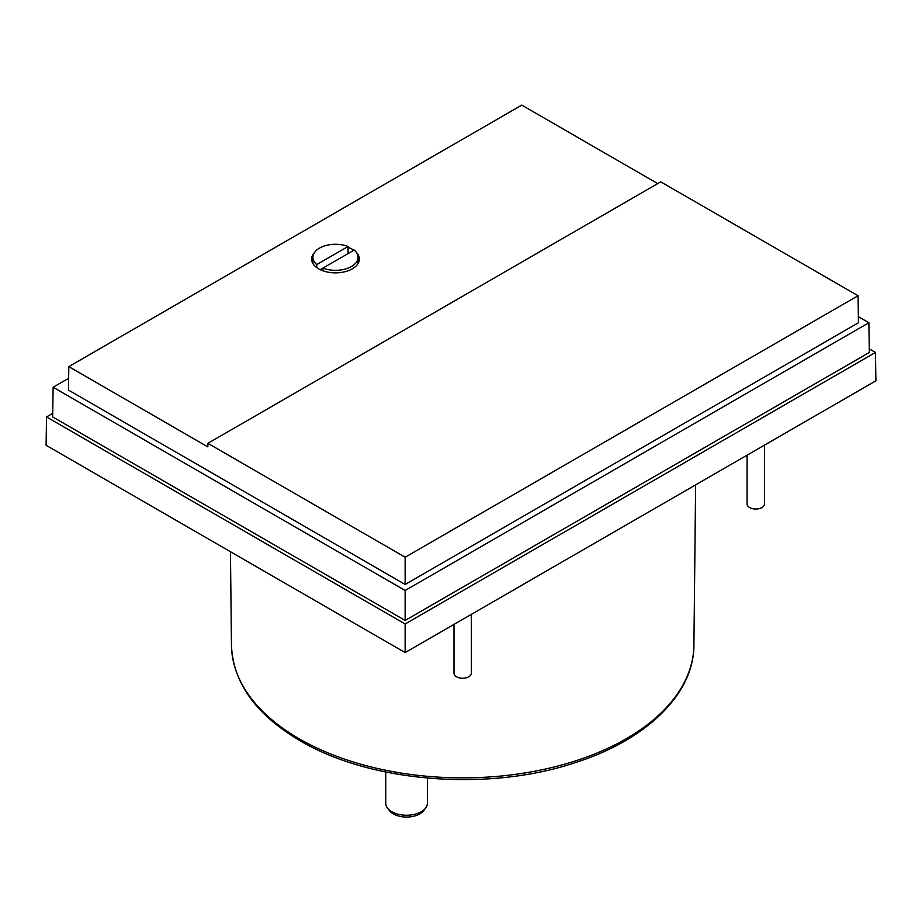 <?xml version="1.0" encoding="UTF-8"?>
<svg xmlns="http://www.w3.org/2000/svg" width="922" height="922" viewBox="0 0 922 922"><rect width="100%" height="100%" fill="white"/><g stroke="black" fill="none" stroke-linecap="round" stroke-linejoin="round"><path stroke-width="1.38" d="M747.085 455.168L747.085 504.011A8.678 5.013 0 0 0 749.621 507.561A8.678 5.013 0 0 0 759.083 508.644A8.678 5.013 0 0 0 764.442 504.011L764.442 445.142M454.004 624.378L454.004 673.221A8.678 5.013 0 0 0 456.54 676.771A8.678 5.013 0 0 0 466.002 677.854A8.678 5.013 0 0 0 471.361 673.221L471.361 614.352M356.468 252.501A23.868 13.784 180 0 1 359.361 259.07A23.868 13.784 180 0 1 344.621 271.806A23.868 13.784 180 0 1 318.609 268.821A23.868 13.784 180 0 1 311.613 259.07A23.868 13.784 180 0 1 314.506 252.501M348.078 247.361A23.868 13.784 180 0 1 352.365 249.332A23.868 13.784 180 0 1 353.829 250.254M385.73 772.002L385.73 803.223A20.837 12.032 0 0 0 387.54 808.133A20.837 12.032 0 0 0 391.827 811.729A20.837 12.032 0 0 0 425.572 808.133A20.837 12.032 0 0 0 427.393 803.223L427.393 778.099M320.211 269.662L354.221 250.035A22.566 13.035 180 0 1 358.059 257.296A22.566 13.035 180 0 1 346.096 268.798A22.566 13.035 180 0 1 322.896 268.118L322.896 270.78M387.54 808.133L389.522 810.692A18.659 10.776 0 0 0 393.36 813.907A18.659 10.776 0 0 0 423.59 810.692L425.572 808.133M316.753 267.622L316.753 264.568L348.078 246.485L348.078 253.573M316.753 264.568A22.566 13.035 180 0 1 312.915 257.296A22.566 13.035 180 0 1 324.878 245.805A22.566 13.035 180 0 1 348.078 246.485M405.15 557.222L405.15 584.467L68.459 390.075L68.816 366.622L207.83 446.882L207.888 443.332L660.774 181.853L858.048 295.743L405.15 557.222L207.888 443.332M68.816 366.622L521.76 105.108L657.732 183.616M405.15 584.467L858.451 322.746L858.048 295.743M858.359 316.672L868.881 322.746L405.15 590.483L53.119 387.24L68.643 378.285M53.119 387.24L52.669 416.94L405.15 620.437L869.331 352.446L868.881 322.746M405.15 590.483L405.15 620.437M869.285 348.873L875.474 352.446L405.15 623.987L46.526 416.94L52.715 413.367M46.526 416.94L46.1 445.28L405.15 652.58L405.15 623.987M405.15 652.58L875.9 380.798L875.474 352.446M299.177 738.776A231.238 133.506 0 0 0 550.515 767.865A231.238 133.506 0 0 0 693.909 645.193C693.989 694.22 646.011 740.401 574.36 762.932C487.646 791.802 370.045 782.375 300.076 740.723C255.878 714.642 233.001 682.799 231.457 645.193A231.238 133.506 0 0 0 299.177 738.776M693.909 645.193L695.626 484.88M358.059 257.296L358.059 263.565M312.915 257.296L312.915 263.565M231.457 645.193L230.454 551.725"/></g></svg>
